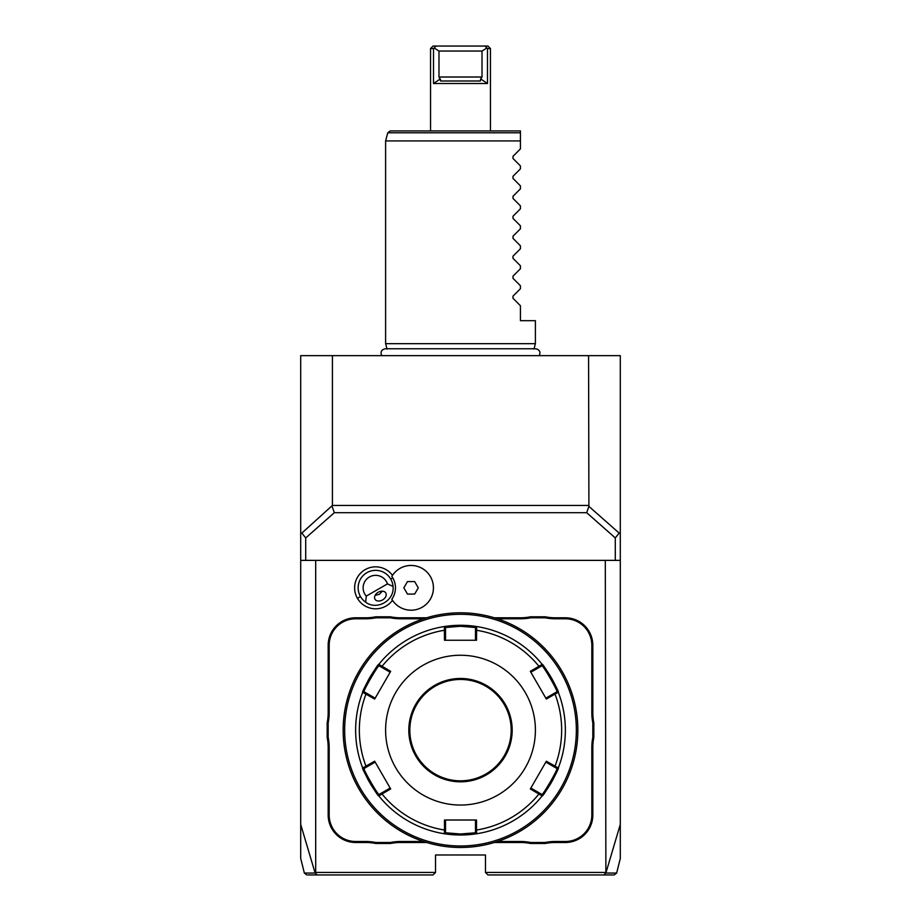 <?xml version="1.0" encoding="UTF-8"?>
<svg xmlns="http://www.w3.org/2000/svg" width="921" height="921" viewBox="0 0 921 921"><rect width="100%" height="100%" fill="white"/><g stroke="black" fill="none" stroke-linecap="round" stroke-linejoin="round"><path stroke-width="1.38" d="M587.218 874.95L608.09 874.95M613.294 874.95L487.969 874.95L485.471 872.452L485.471 854.976L435.529 854.976L435.529 872.452L315.696 872.452L315.12 873.039L317.261 874.95L307.925 874.95M620.293 532.822L620.293 560.371L300.707 560.371L300.707 532.822L301.846 533.086L305.703 537.945L334.311 512.698L586.689 512.698L588.91 506.4L619.154 533.086L620.293 532.822L620.293 355.644L588.577 355.644L588.91 506.4M614.226 874.95L616.656 873.05L620.293 858.476L620.293 560.371M619.154 533.086L615.297 537.945L586.689 512.698M301.846 533.086L332.423 505.445L588.577 505.445M332.09 506.4L334.311 512.698M300.707 532.822L300.707 355.644L332.423 355.644L332.423 505.445M306.774 874.95L304.344 873.05L300.707 858.476L300.707 560.371M317.261 874.95L433.031 874.95L435.529 872.452M312.898 874.95L333.782 874.95M300.707 824.433L315.12 873.039L305.288 873.062M315.696 560.371L315.696 872.452M605.304 560.371L605.88 873.039L603.739 874.95M620.293 824.433L605.88 873.039L615.712 873.062M605.304 872.452L485.471 872.452M366.27 596.106L387.453 583.879A12.48 12.48 0 0 0 369.367 577.018A12.48 12.48 0 0 0 366.27 596.106L365.683 602.207A17.476 17.476 0 0 1 360.479 596.566L357.44 598.328A20.987 20.987 0 0 1 364.117 570.272A20.987 20.987 0 0 1 392.496 575.36M357.44 598.328A20.987 20.987 0 0 0 392.496 600.296M365.672 618.785L365.672 617.795A51.426 51.426 0 0 0 375.756 616.794L375.86 617.795A52.428 52.428 0 0 1 365.672 618.785L355.644 618.785A26.467 26.467 0 0 0 329.177 645.253L328.175 645.253L328.175 712.716A51.426 51.426 0 0 1 327.174 722.801L327.174 737.479A51.426 51.426 0 0 1 328.175 747.564L328.175 815.027A27.469 27.469 0 0 0 355.644 842.496L365.672 842.496A51.426 51.426 0 0 1 375.756 843.486L390.446 843.486A51.426 51.426 0 0 1 400.531 842.496L426.63 842.496M328.175 645.253A27.469 27.469 0 0 1 355.644 617.795L365.672 617.795M375.756 616.794L390.446 616.794A51.426 51.426 0 0 0 400.531 617.795L426.63 617.795M520.469 617.795A51.426 51.426 0 0 0 530.554 616.794L530.657 617.795A52.428 52.428 0 0 1 520.469 618.785L520.469 617.795L494.37 617.795M530.554 616.794L545.244 616.794A51.426 51.426 0 0 0 555.328 617.795L565.356 617.795A27.469 27.469 0 0 1 592.825 645.253L592.825 712.716A51.426 51.426 0 0 0 593.826 722.801L593.826 737.479A51.426 51.426 0 0 0 592.825 747.564L592.825 815.027A27.469 27.469 0 0 1 565.356 842.496L555.328 842.496A51.426 51.426 0 0 0 545.244 843.486L530.554 843.486A51.426 51.426 0 0 0 520.469 842.496L494.37 842.496M391.839 599.26A19.848 19.848 0 0 0 391.839 576.396L391.862 576.35A22.369 22.369 0 0 1 425.537 570.767A22.369 22.369 0 0 1 425.537 604.89A22.369 22.369 0 0 1 391.862 599.318L391.839 599.26A22.369 22.369 0 0 0 425.514 604.901A22.369 22.369 0 0 0 425.514 570.755A22.369 22.369 0 0 0 391.839 576.396M403.859 587.828L407.462 594.068L414.669 594.068L418.272 587.828L414.669 581.588L407.462 581.588L403.859 587.828M360.479 596.566A17.476 17.476 0 0 1 366.869 572.701A17.476 17.476 0 0 1 393.037 586.424L387.453 583.879M365.683 602.207C376.977 610.761 394.787 600.48 393.037 586.424M382.595 599.928A6.24 4.409 150 0 0 385.795 592.986A6.24 4.409 150 0 0 378.186 592.284A6.24 4.409 150 0 0 374.985 599.226A6.24 4.409 150 0 0 382.595 599.928M375.158 595.311L379.36 594.321L382.319 591.178M329.177 645.253L329.177 712.716A52.428 52.428 0 0 1 328.175 722.904L327.174 722.801M375.86 617.795L390.343 617.795L390.446 616.794M423.487 618.785L400.531 618.785A52.428 52.428 0 0 1 390.343 617.795M520.469 618.785L497.513 618.785M530.657 617.795L545.14 617.795L545.244 616.794M593.826 722.801L592.825 722.904A52.428 52.428 0 0 1 591.823 712.716L591.823 645.253A26.467 26.467 0 0 0 565.356 618.785L555.328 618.785A52.428 52.428 0 0 1 545.14 617.795M592.825 722.904L592.825 737.387L593.826 737.479M545.244 843.486L545.14 842.496A52.428 52.428 0 0 1 555.328 841.495L565.356 841.495A26.467 26.467 0 0 0 591.823 815.027L591.823 747.564A52.428 52.428 0 0 1 592.825 737.387M545.14 842.496L530.657 842.496L530.554 843.486M497.513 841.495L520.469 841.495A52.428 52.428 0 0 1 530.657 842.496M390.446 843.486L390.343 842.496A52.428 52.428 0 0 1 400.531 841.495L423.487 841.495M390.343 842.496L375.86 842.496L375.756 843.486M327.174 737.479L328.175 737.387A52.428 52.428 0 0 1 329.177 747.564L329.177 815.027A26.467 26.467 0 0 0 355.644 841.495L365.672 841.495A52.428 52.428 0 0 1 375.86 842.496M328.175 737.387L328.175 722.904M462.354 612.81L461.697 612.799M469.963 613.179L469.33 613.133M466.786 612.972L466.026 612.926M464.219 612.856L463.286 612.833M460.5 612.799L460.5 612.799A117.347 117.347 0 0 0 343.153 730.146A117.347 117.347 0 0 0 460.5 847.481L460.5 847.481A117.347 117.347 0 0 0 577.847 730.146A117.347 117.347 0 0 0 460.5 612.799M469.33 847.159L469.963 847.101L469.33 847.159M577.156 742.844L577.053 743.742M577.156 717.436L577.053 716.55M451.67 613.133L451.037 613.179L451.67 613.133M458.646 847.47L459.303 847.481M451.037 847.101L451.67 847.159M454.214 847.32L454.974 847.355M456.781 847.424L457.714 847.458M343.844 717.436L343.947 716.55M343.844 742.844L343.947 743.742M460.5 614.295A115.85 115.85 0 0 0 344.65 730.146A115.85 115.85 0 0 0 460.5 845.985A115.85 115.85 0 0 0 576.35 730.146A115.85 115.85 0 0 0 460.5 614.295M362.897 768.482A104.856 104.856 0 0 0 378.83 795.917L382.008 793.96L381.708 792.935L379.118 794.432C378.45 795.963 362.471 768.275 364.129 768.482L362.701 767.976L374.651 761.207L390.677 788.963L382.008 793.96A101.16 101.16 0 0 0 444.475 830.028L444.475 820.024L476.525 820.024L476.514 830.028L475.478 829.775L475.478 832.768L460.5 834L445.522 832.768L445.522 829.775L444.486 830.028L444.371 833.758A104.856 104.856 0 0 0 476.629 833.758L460.5 835.002L444.371 833.758A104.856 104.856 0 0 1 379.325 796.515A104.856 104.856 0 0 1 378.83 795.917C378.243 797.598 360.963 767.677 362.701 767.976A104.856 104.856 0 0 0 362.713 768.01A104.856 104.856 0 0 1 362.701 692.304A104.856 104.856 0 0 0 362.701 692.304C360.94 692.65 378.22 662.717 378.83 664.363A104.856 104.856 0 0 0 378.819 664.386A104.856 104.856 0 0 1 443.6 626.648A104.856 104.856 0 0 1 444.371 626.533L460.5 625.278L476.629 626.533A104.856 104.856 0 0 0 444.371 626.533L445.522 627.512L460.5 626.28L475.478 627.512L475.478 640.256L476.525 640.256L444.475 640.256L444.371 626.533L445.522 627.512L445.522 630.517L444.486 630.263A101.16 101.16 0 0 0 382.008 666.332L381.708 667.357L390.147 672.226L390.677 671.328L374.651 699.074L362.701 692.304L364.129 691.798C362.46 692.028 378.439 664.329 379.118 665.86L381.708 667.357M558.103 691.809A104.856 104.856 0 0 0 542.17 664.363C542.757 662.683 560.037 692.604 558.299 692.304L555.006 694.077A101.16 101.16 0 0 1 555.006 766.214L554.269 766.986L556.871 768.482C558.54 768.264 542.561 795.951 541.882 794.432L542.17 795.917L530.323 788.963L546.349 761.207L558.299 767.976A104.856 104.856 0 0 0 558.287 692.281A104.856 104.856 0 0 1 558.299 767.976C560.06 767.63 542.78 797.563 542.17 795.917A104.856 104.856 0 0 0 542.181 795.894A104.856 104.856 0 0 1 476.629 833.758L475.478 832.768L477.4 833.632M542.492 795.514A104.856 104.856 0 0 0 545.854 791.058M545.992 790.874A104.856 104.856 0 0 0 546.487 790.16M546.832 789.665A104.856 104.856 0 0 0 547.339 788.917M547.523 788.641A104.856 104.856 0 0 0 548.605 786.995M549.158 786.143A104.856 104.856 0 0 0 549.71 785.256M549.733 785.222A104.856 104.856 0 0 0 552.83 779.845M552.865 779.788A104.856 104.856 0 0 0 553.348 778.878M553.809 777.98A104.856 104.856 0 0 0 554.177 777.278M554.258 777.094A104.856 104.856 0 0 0 554.695 776.23M554.822 775.943A104.856 104.856 0 0 0 558.103 768.459M475.478 627.512L476.629 626.533A104.856 104.856 0 0 1 541.675 663.765A104.856 104.856 0 0 1 542.17 664.363L541.882 665.86C542.55 664.317 558.529 692.005 556.871 691.798L545.831 698.176L546.349 699.074L530.323 671.328L542.17 664.363L541.882 665.86L539.292 667.357L538.992 666.332A101.16 101.16 0 0 0 476.525 630.263L475.478 630.517M476.629 626.533L476.525 640.256M558.299 692.304L556.871 691.798M546.349 699.074L555.006 694.077L554.269 693.306M558.299 767.976L556.871 768.482L558.575 767.251M476.629 833.758L476.514 830.028A101.16 101.16 0 0 0 538.992 793.96L539.292 792.935L530.853 788.054L530.323 788.963M541.882 794.432L539.292 792.935M378.508 664.766A104.856 104.856 0 0 0 375.146 669.222M375.008 669.417A104.856 104.856 0 0 0 374.513 670.12M374.168 670.626A104.856 104.856 0 0 0 373.661 671.374M373.477 671.651A104.856 104.856 0 0 0 372.395 673.286M371.842 674.149A104.856 104.856 0 0 0 371.29 675.024M371.267 675.07A104.856 104.856 0 0 0 368.17 680.435M368.135 680.492A104.856 104.856 0 0 0 367.652 681.402M367.191 682.3A104.856 104.856 0 0 0 366.823 683.014M366.742 683.186A104.856 104.856 0 0 0 366.305 684.061M366.178 684.338A104.856 104.856 0 0 0 362.897 691.821M378.83 795.917L379.118 794.432L379.325 796.515A104.856 104.856 0 0 0 443.6 833.632L445.522 832.768L444.371 833.758M364.129 768.482L375.169 762.104L374.651 761.207M374.651 699.074L375.169 698.176L366.731 693.306L365.994 694.077A101.16 101.16 0 0 0 365.994 766.214L366.731 766.986M366.731 693.306L364.129 691.798L362.425 693.029M390.677 671.328L378.83 664.363L379.118 665.86M460.5 805.046A74.9 74.9 0 0 0 535.4 730.146A74.9 74.9 0 0 0 460.5 655.245A74.9 74.9 0 0 0 385.6 730.146A74.9 74.9 0 0 0 460.5 805.046M530.323 671.328L530.853 672.226L539.292 667.357M546.349 761.207L545.831 762.104L554.269 766.986M476.525 820.024L475.478 820.024L475.478 829.775M445.522 829.775L445.522 820.024L444.475 820.024M381.708 792.935L390.147 788.054L390.677 788.963M444.475 640.256L445.522 640.256L445.522 630.517M460.5 679.456A50.678 50.678 0 0 0 409.822 730.146A50.678 50.678 0 0 0 460.5 780.824A50.678 50.678 0 0 0 511.178 730.146A50.678 50.678 0 0 0 460.5 679.456M305.703 560.371L305.703 537.945M615.297 537.945L615.297 560.371M332.423 355.644L588.577 355.644M387.05 349.071L385.6 343.66L535.4 343.66L535.4 320.681L520.423 320.681L520.423 305.714L512.985 298.277L512.985 296.159L520.423 288.722L520.423 285.74L512.985 278.303L512.985 276.185L520.423 268.748L520.423 265.766L512.985 258.329L512.985 256.211L520.423 248.774L520.423 245.792L512.985 238.355L512.985 236.237L520.423 228.799L520.423 225.818L512.985 218.381L512.985 216.262L520.423 208.825L520.423 205.844L512.985 198.406L512.985 196.288L520.423 188.851L520.423 185.869L512.985 178.432L512.985 176.314L520.423 168.877L520.423 165.895L512.985 158.458L512.985 156.34L520.423 148.903L520.423 138.069M385.6 140.925L520.423 140.925L520.423 132.785L387.776 132.785L385.6 140.925L385.6 343.66M520.423 135.306L520.423 130.932L390.193 130.932L387.776 132.785M490.456 130.932L490.456 48.548L487.497 48.548L487.497 83.5L433.503 83.5L433.503 48.548L430.544 48.548L430.544 130.932M433.503 83.5L440.353 78.941L440.641 81.002L480.359 81.002L480.647 78.941L487.497 83.5M440.641 81.002L438.983 77.007L482.017 77.007L480.647 78.941M433.503 48.548L434.205 48.03L438.983 51.046L438.983 77.007M438.983 51.046L482.017 51.046L482.017 77.007M487.497 48.548L485.16 46.05L487.969 46.05L490.456 48.548M430.544 48.548L433.031 46.05L435.84 46.05L434.205 48.03L435.84 46.05L485.16 46.05L486.795 48.03L482.017 51.046M390.746 579.09L392.807 577.904M329.177 712.716L328.175 712.716M355.644 618.785L355.644 617.795M400.531 618.785L400.531 617.795M555.328 618.785L555.328 617.795M565.356 618.785L565.356 617.795M591.823 645.253L592.825 645.253M591.823 712.716L592.825 712.716M591.823 747.564L592.825 747.564M591.823 815.027L592.825 815.027M565.356 841.495L565.356 842.496M555.328 841.495L555.328 842.496M520.469 841.495L520.469 842.496M400.531 841.495L400.531 842.496M365.672 841.495L365.672 842.496M355.644 841.495L355.644 842.496M329.177 815.027L328.175 815.027M329.177 747.564L328.175 747.564M460.5 835.002L460.5 834M460.5 625.278L460.5 626.28M460.5 781.825A51.68 51.68 0 0 0 512.18 730.146A51.68 51.68 0 0 0 460.5 678.466A51.68 51.68 0 0 0 408.82 730.146A51.68 51.68 0 0 0 460.5 781.825M542.17 664.363L541.675 663.765M362.701 767.976L362.425 767.251M444.371 626.533L443.6 626.648M381.685 355.644C380.223 351.891 381.455 349.589 385.404 348.748L535.596 348.748C539.545 349.589 540.777 351.891 539.315 355.644M533.95 349.071L535.4 343.66"/></g></svg>
